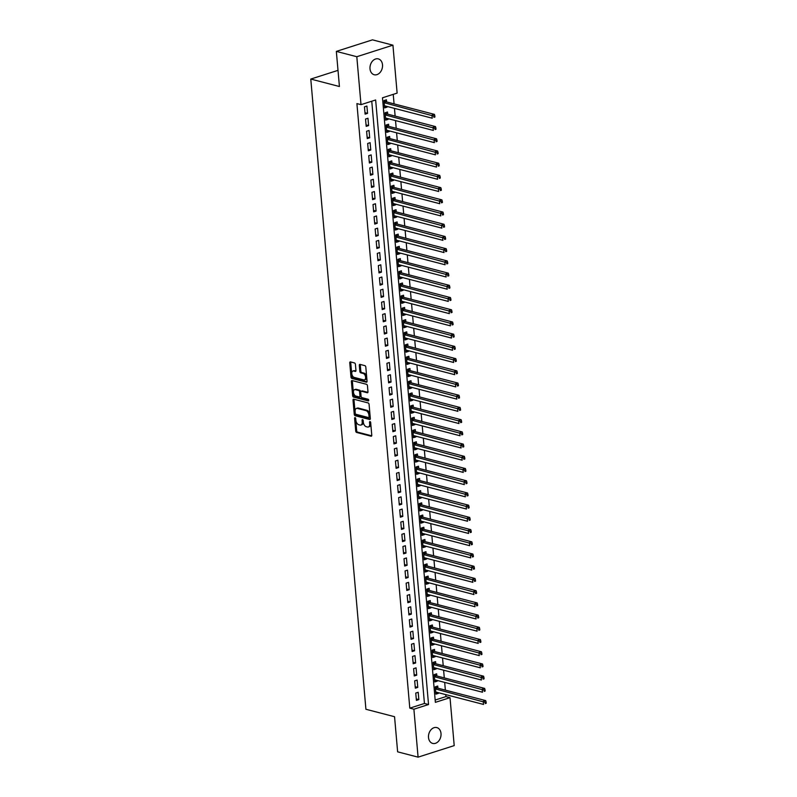<?xml version="1.0" encoding="UTF-8"?>
<svg xmlns="http://www.w3.org/2000/svg" width="797" height="797" viewBox="0 0 797 797"><rect width="100%" height="100%" fill="white"/><g stroke="black" fill="none" stroke-linecap="round" stroke-linejoin="round"><path stroke-width="1.2" d="M355.093 417.618A0.877 0.528 -107.7 0 0 354.605 418.305L355.711 431.047A1.255 0.747 -107.7 0 0 356.628 432.452L371.083 436.208A1.255 0.747 -107.7 0 0 371.362 436.208A1.255 0.747 -107.7 0 0 371.781 435.222L370.665 422.49A0.877 0.528 -107.7 0 0 369.539 422.191L369.688 423.845A4.015 2.401 -107.7 0 1 368.334 426.993A4.015 2.401 -107.7 0 1 367.447 427.013L366.241 426.694A4.015 2.401 -107.7 0 1 363.342 422.191L363.193 420.547A0.877 0.528 -107.7 0 0 362.067 420.248L362.217 421.902A4.015 2.401 -107.7 0 1 360.872 425.05A4.015 2.401 -107.7 0 1 359.985 425.07L358.78 424.751A4.015 2.401 -107.7 0 1 355.87 420.248L355.721 418.604A0.877 0.528 -107.7 0 0 355.093 417.618M382.51 64.826A8.179 6.137 -75.4 0 1 374.201 74.739A8.179 6.137 -75.4 0 1 370.007 68.821A8.179 6.137 -75.4 0 1 378.316 58.898A8.179 6.137 -75.4 0 1 382.51 64.826M441.01 733.499A8.179 6.137 -75.4 0 1 432.701 743.422A8.179 6.137 -75.4 0 1 428.507 737.494A8.179 6.137 -75.4 0 1 436.816 727.581A8.179 6.137 -75.4 0 1 441.01 733.499M355.412 364.368A1.255 0.747 -107.7 0 0 354.506 362.954L350.451 361.898A1.255 0.747 -107.7 0 0 350.172 361.908A1.255 0.747 -107.7 0 0 349.753 362.894L350.989 377.041A1.255 0.747 -107.7 0 0 351.895 378.445L366.361 382.201A1.255 0.747 -107.7 0 0 366.63 382.201A1.255 0.747 -107.7 0 0 367.058 381.215L365.813 367.068A1.255 0.747 -107.7 0 0 364.906 365.664L360.015 364.388A1.255 0.747 -107.7 0 0 359.736 364.388A1.255 0.747 -107.7 0 0 359.308 365.375L359.845 371.432A1.255 0.747 -107.7 0 0 360.752 372.837L363.183 373.474A3.357 2.002 -107.7 0 1 365.524 376.652A3.357 2.002 -107.7 0 1 364.478 379.88A3.357 2.002 -107.7 0 1 363.741 379.89L354.227 377.409A3.357 2.002 -107.7 0 1 351.875 374.231A3.357 2.002 -107.7 0 1 352.922 371.003A3.357 2.002 -107.7 0 1 353.659 370.994L355.243 371.412A1.255 0.747 -107.7 0 0 355.522 371.402A1.255 0.747 -107.7 0 0 355.95 370.416L355.412 364.368M418.086 757.15L397.623 751.83L394.555 716.712L365.913 709.27L310.78 79.062L339.422 86.514L336.344 51.397L356.807 56.717L392.931 45.17L397.125 93.11L382.48 97.792L435.371 702.346L450.016 697.664L454.21 745.603L418.086 757.15L413.892 709.21L428.537 704.528L375.646 99.974L361.001 104.656L356.807 56.717M361.001 104.656L356.907 103.59L409.797 708.144L413.892 709.21M353.709 399.187A1.255 0.747 -107.7 0 0 353.44 399.187A1.255 0.747 -107.7 0 0 353.011 400.174L354.257 414.32A1.255 0.747 -107.7 0 0 355.163 415.725L369.619 419.491A1.255 0.747 -107.7 0 0 369.898 419.481A1.255 0.747 -107.7 0 0 370.316 418.495L369.081 404.358A1.255 0.747 -107.7 0 0 368.174 402.943L353.709 399.187M352.623 395.681L351.387 381.534A1.255 0.747 -107.7 0 1 351.806 380.548A1.255 0.747 -107.7 0 1 352.085 380.548L366.54 384.303A1.255 0.747 -107.7 0 1 367.447 385.708L367.975 391.765A1.255 0.747 -107.7 0 1 367.556 392.752A1.255 0.747 -107.7 0 1 367.278 392.752L361.42 391.227A1.255 0.747 -107.7 0 0 361.141 391.237A1.255 0.747 -107.7 0 0 360.722 392.224L361.071 396.239A1.255 0.747 -107.7 0 0 361.977 397.643L368.084 399.227A0.877 0.528 -107.7 0 1 368.234 400.911L353.529 397.085A1.255 0.747 -107.7 0 1 352.623 395.681L353.599 395.372L352.364 381.225L351.387 381.534M387.013 106.439L387.073 107.127L384.513 106.459M386.625 101.936L386.435 99.804L383.995 100.581L384.632 107.914L387.073 107.127M388.089 118.653L388.149 119.341L385.579 118.673M387.691 114.15L387.501 112.018L385.061 112.795L385.708 120.128L388.149 119.341M389.155 130.867L389.215 131.555L386.645 130.887M388.757 126.364L388.577 124.232L386.137 125.009L386.774 132.342L389.215 131.555M390.221 143.081L390.281 143.769L387.711 143.101M389.833 138.578L389.643 136.446L387.203 137.223L387.84 144.546L390.281 143.769M391.287 155.295L391.347 155.983L388.787 155.315M390.899 150.792L390.709 148.66L388.269 149.438L388.906 156.76L391.347 155.983M392.363 167.509L392.423 168.197L389.853 167.529M391.965 163.006L391.775 160.864L389.334 161.652L389.982 168.974L392.423 168.197M393.429 179.724L393.489 180.411L390.919 179.743M393.031 175.22L392.851 173.079L390.41 173.866L391.048 181.188L393.489 180.411M394.495 191.938L394.555 192.625L391.985 191.957M394.107 187.434L393.917 185.293L391.476 186.08L392.114 193.402L394.555 192.625M395.561 204.152L395.621 204.839L393.06 204.171M395.173 199.649L394.983 197.507L392.542 198.294L393.18 205.616L395.621 204.839M396.637 216.366L396.697 217.053L394.126 216.385M396.239 211.863L396.049 209.721L393.608 210.498L394.256 217.83L396.697 217.053M397.703 228.57L397.763 229.267L395.192 228.6M397.305 224.077L397.125 221.935L394.684 222.712L395.322 230.044L397.763 229.267M398.769 240.784L398.829 241.481L396.258 240.814M398.38 236.291L398.191 234.149L395.75 234.926L396.388 242.258L398.829 241.481M399.835 252.998L399.895 253.685L397.334 253.018M399.446 248.495L399.257 246.363L396.816 247.14L397.454 254.472L399.895 253.685M400.911 265.212L400.971 265.899L398.4 265.232M400.512 260.709L400.323 258.577L397.882 259.354L398.53 266.686L400.971 265.899M401.977 277.426L402.037 278.113L399.466 277.446M401.578 272.923L401.399 270.791L398.958 271.568L399.596 278.9L402.037 278.113M403.043 289.64L403.103 290.327L400.542 289.66M402.654 285.137L402.465 283.005L400.024 283.782L400.662 291.114L403.103 290.327M404.109 301.854L404.169 302.541L401.608 301.874M403.72 297.351L403.531 295.219L401.09 295.996L401.728 303.328L404.169 302.541M405.185 314.068L405.245 314.755L402.674 314.088M404.786 309.565L404.597 307.433L402.156 308.21L402.804 315.532L405.245 314.755M406.251 326.282L406.311 326.969L403.74 326.302M405.852 321.779L405.673 319.647L403.232 320.424L403.87 327.746L406.311 326.969M407.317 338.496L407.377 339.183L404.816 338.516M406.928 333.993L406.739 331.851L404.298 332.638L404.936 339.96L407.377 339.183M408.383 350.71L408.443 351.397L405.882 350.73M407.994 346.207L407.805 344.065L405.364 344.852L406.002 352.174L408.443 351.397M409.459 362.924L409.519 363.611L406.948 362.944M409.06 358.421L408.871 356.279L406.43 357.066L407.078 364.388L409.519 363.611M410.525 375.138L410.585 375.825L408.014 375.158M410.126 370.635L409.947 368.493L407.506 369.28L408.144 376.602L410.585 375.825M411.591 387.342L411.65 388.039L409.09 387.372M411.202 382.849L411.013 380.707L408.572 381.484L409.21 388.816L411.65 388.039M412.657 399.556L412.726 400.253L410.156 399.586M412.268 395.063L412.079 392.921L409.638 393.698L410.286 401.03L412.726 400.253M413.733 411.77L413.792 412.467L411.222 411.8M413.334 407.277L413.145 405.135L410.704 405.912L411.352 413.245L413.792 412.467M414.799 423.984L414.858 424.671L412.288 424.004M414.4 419.481L414.221 417.349L411.78 418.126L412.418 425.459L414.858 424.671M415.865 436.198L415.924 436.886L413.364 436.218M415.476 431.695L415.287 429.563L412.846 430.34L413.484 437.673L415.924 436.886M416.931 448.412L417 449.1L414.43 448.432M416.542 443.909L416.353 441.777L413.912 442.554L414.56 449.887L417 449.1M418.007 460.626L418.066 461.314L415.496 460.646M417.608 456.123L417.419 453.991L414.978 454.768L415.626 462.101L418.066 461.314M419.073 472.84L419.132 473.528L416.562 472.86M418.674 468.337L418.495 466.205L416.054 466.982L416.692 474.305L419.132 473.528M420.139 485.054L420.198 485.742L417.638 485.074M419.75 480.551L419.561 478.419L417.12 479.196L417.758 486.519L420.198 485.742M421.205 497.268L421.274 497.956L418.704 497.288M420.816 492.765L420.627 490.623L418.186 491.41L418.833 498.733L421.274 497.956M422.28 509.482L422.34 510.17L419.77 509.502M421.882 504.979L421.693 502.837L419.252 503.624L419.899 510.947L422.34 510.17M423.346 521.696L423.406 522.384L420.836 521.716M422.948 517.193L422.769 515.051L420.328 515.838L420.965 523.161L423.406 522.384M424.412 533.91L424.472 534.598L421.912 533.93M424.024 529.407L423.835 527.265L421.394 528.052L422.031 535.375L424.472 534.598M425.488 546.124L425.548 546.812L422.978 546.144M425.09 541.621L424.901 539.479L422.46 540.256L423.107 547.589L425.548 546.812M426.554 558.328L426.614 559.026L424.044 558.358M426.156 553.835L425.967 551.693L423.526 552.47L424.173 559.803L426.614 559.026M427.62 570.542L427.68 571.24L425.11 570.572M427.222 566.049L427.043 563.907L424.602 564.684L425.239 572.017L427.68 571.24M428.686 582.756L428.746 583.454L426.186 582.776M428.298 578.263L428.109 576.121L425.668 576.898L426.305 584.231L428.746 583.454M429.762 594.97L429.822 595.658L427.252 594.99M429.364 590.467L429.175 588.335L426.734 589.113L427.381 596.445L429.822 595.658M430.828 607.184L430.888 607.872L428.318 607.204M430.43 602.681L430.241 600.549L427.8 601.327L428.447 608.659L430.888 607.872M431.894 619.399L431.954 620.086L429.384 619.418M431.506 614.895L431.316 612.763L428.876 613.541L429.513 620.873L431.954 620.086M432.96 631.613L433.02 632.3L430.46 631.632M432.572 627.109L432.382 624.978L429.942 625.755L430.579 633.087L433.02 632.3M434.036 643.827L434.096 644.514L431.526 643.846M433.638 639.324L433.448 637.192L431.008 637.969L431.655 645.291L434.096 644.514M435.102 656.041L435.162 656.728L432.592 656.061M434.704 651.538L434.524 649.406L432.084 650.183L432.721 657.505L435.162 656.728M436.168 668.255L436.228 668.942L433.658 668.275M435.78 663.752L435.59 661.61L433.15 662.397L433.787 669.719L436.228 668.942M437.234 680.469L437.294 681.156L434.734 680.489M436.846 675.966L436.656 673.824L434.216 674.611L434.853 681.933L437.294 681.156M415.755 693.061L416.403 700.394L418.843 699.607L418.196 692.284L415.755 693.061M414.689 680.847L415.327 688.18L417.767 687.393L417.13 680.07L414.689 680.847M413.623 668.633L414.261 675.966L416.701 675.179L416.064 667.856L413.623 668.633M412.547 656.419L413.195 663.752L415.635 662.974L414.988 655.642L412.547 656.419M411.481 644.205L412.129 651.538L414.57 650.76L413.922 643.428L411.481 644.205M410.415 631.991L411.053 639.324L413.494 638.546L412.856 631.214L410.415 631.991M409.349 619.787L409.987 627.109L412.428 626.332L411.79 619L409.349 619.787M408.273 607.573L408.921 614.895L411.362 614.118L410.714 606.786L408.273 607.573M407.207 595.359L407.855 602.681L410.296 601.904L409.648 594.572L407.207 595.359M406.141 583.145L406.779 590.467L409.22 589.69L408.582 582.358L406.141 583.145M405.075 570.931L405.713 578.253L408.154 577.476L407.516 570.154L405.075 570.931M403.999 558.717L404.647 566.039L407.088 565.262L406.44 557.94L403.999 558.717M402.933 546.503L403.581 553.835L406.022 553.048L405.374 545.726L402.933 546.503M401.867 534.289L402.505 541.621L404.946 540.834L404.308 533.512L401.867 534.289M400.801 522.075L401.439 529.407L403.88 528.62L403.242 521.298L400.801 522.075M399.725 509.861L400.373 517.193L402.814 516.406L402.166 509.084L399.725 509.861M398.659 497.647L399.307 504.979L401.748 504.202L401.1 496.87L398.659 497.647M397.593 485.433L398.231 492.765L400.672 491.988L400.034 484.656L397.593 485.433M396.527 473.219L397.165 480.551L399.606 479.774L398.968 472.442L396.527 473.219M395.451 461.005L396.099 468.337L398.54 467.56L397.892 460.228L395.451 461.005M394.385 448.801L395.023 456.123L397.474 455.346L396.826 448.014L394.385 448.801M393.32 436.587L393.957 443.909L396.398 443.132L395.76 435.8L393.32 436.587M392.254 424.373L392.891 431.695L395.332 430.918L394.694 423.586L392.254 424.373M391.178 412.159L391.825 419.481L394.266 418.704L393.618 411.372L391.178 412.159M390.112 399.945L390.749 407.267L393.19 406.49L392.552 399.167L390.112 399.945M389.046 387.731L389.683 395.053L392.124 394.276L391.486 386.953L389.046 387.731M387.98 375.517L388.617 382.849L391.058 382.062L390.42 374.739L387.98 375.517M386.904 363.302L387.551 370.635L389.992 369.848L389.344 362.525L386.904 363.302M385.838 351.088L386.475 358.421L388.916 357.634L388.278 350.311L385.838 351.088M384.772 338.874L385.409 346.207L387.85 345.42L387.212 338.097L384.772 338.874M383.706 326.66L384.343 333.993L386.784 333.216L386.147 325.883L383.706 326.66M382.63 314.446L383.277 321.779L385.718 321.002L385.071 313.669L382.63 314.446M381.564 302.232L382.201 309.565L384.642 308.788L384.005 301.455L381.564 302.232M380.498 290.028L381.135 297.351L383.576 296.574L382.939 289.241L380.498 290.028M379.432 277.814L380.069 285.137L382.51 284.36L381.873 277.027L379.432 277.814M378.356 265.6L379.003 272.923L381.444 272.146L380.797 264.813L378.356 265.6M377.29 253.386L377.927 260.709L380.368 259.932L379.731 252.599L377.29 253.386M376.224 241.172L376.861 248.495L379.302 247.718L378.665 240.385L376.224 241.172M375.158 228.958L375.795 236.281L378.236 235.504L377.599 228.181L375.158 228.958M374.082 216.744L374.729 224.077L377.17 223.29L376.523 215.967L374.082 216.744M373.016 204.53L373.654 211.863L376.094 211.075L375.457 203.753L373.016 204.53M371.95 192.316L372.588 199.649L375.028 198.861L374.391 191.539L371.95 192.316M370.884 180.102L371.522 187.434L373.962 186.647L373.325 179.325L370.884 180.102M369.808 167.888L370.456 175.22L372.896 174.433L372.249 167.111L369.808 167.888M368.742 155.674L369.38 163.006L371.82 162.229L371.183 154.897L368.742 155.674M367.676 143.46L368.314 150.792L370.754 150.015L370.117 142.683L367.676 143.46M366.61 131.246L367.248 138.578L369.688 137.801L369.051 130.469L366.61 131.246M365.534 119.042L366.182 126.364L368.622 125.587L367.975 118.255L365.534 119.042M409.797 708.144L424.442 703.472L371.761 101.219M367.547 113.373L366.909 106.041L364.468 106.828L365.106 114.15L367.547 113.373L364.986 112.706M435.172 700.035L445.921 696.598L445.752 694.615M445.354 690.112L444.686 682.401M444.288 677.898L443.61 670.187M443.222 665.684L442.544 657.973M442.156 653.47L441.478 645.759M441.08 641.266L440.412 633.545M440.014 629.052L439.336 621.331M438.948 616.838L438.27 609.127M437.882 604.624L437.204 596.913M436.806 592.41L436.138 584.699M435.74 580.196L435.062 572.485M434.674 567.982L433.996 560.271M433.608 555.768L432.93 548.057M432.532 543.554L431.864 535.843M431.466 531.34L430.788 523.629M430.4 519.126L429.722 511.415M429.334 506.912L428.656 499.201M428.258 494.698L427.59 486.987M427.192 482.484L426.515 474.773M426.126 470.28L425.449 462.559M425.06 458.066L424.383 450.355M423.984 445.852L423.317 438.141M422.918 433.638L422.241 425.927M421.852 421.424L421.175 413.713M420.786 409.21L420.109 401.499M419.71 396.996L419.043 389.285M418.644 384.782L417.967 377.071M417.578 372.568L416.901 364.857M416.512 360.354L415.835 352.643M415.436 348.14L414.769 340.429M414.37 335.926L413.693 328.215M413.304 323.712L412.627 316.001M412.238 311.507L411.561 303.787M411.162 299.293L410.495 291.572M410.096 287.079L409.419 279.368M409.03 274.865L408.353 267.154M407.964 262.651L407.287 254.94M406.888 250.437L406.221 242.726M405.822 238.223L405.145 230.512M404.756 226.009L404.079 218.298M403.68 213.795L403.013 206.084M402.615 201.581L401.947 193.87M401.549 189.367L400.871 181.656M400.483 177.153L399.805 169.442M399.407 164.939L398.739 157.228M398.341 152.725L397.663 145.014M397.275 140.521L396.597 132.8M396.209 128.307L395.531 120.586M395.133 116.093L394.465 108.382M394.067 103.879L393.24 94.355M437.912 688.18L437.722 686.038L435.282 686.825L435.929 694.147L438.37 693.37L438.31 692.683M338.008 70.355L310.78 79.062M336.344 51.397L372.468 39.85L392.931 45.17M445.921 696.598L450.016 697.664M424.442 703.472L428.537 704.528M438.37 693.37L435.8 692.703M418.843 699.607L416.273 698.939M417.767 687.393L415.207 686.725M416.701 675.179L414.131 674.511M415.635 662.974L413.065 662.307M414.57 650.76L411.999 650.093M413.494 638.546L410.933 637.879M412.428 626.332L409.857 625.665M411.362 614.118L408.791 613.451M410.296 601.904L407.725 601.237M409.22 589.69L406.659 589.023M408.154 577.476L405.583 576.809M407.088 565.262L404.517 564.595M406.022 553.048L403.451 552.381M404.946 540.834L402.385 540.167M403.88 528.62L401.309 527.953M402.814 516.406L400.243 515.739M401.748 504.202L399.177 503.525M400.672 491.988L398.111 491.321M399.606 479.774L397.036 479.107M398.54 467.56L395.97 466.893M397.474 455.346L394.904 454.679M396.398 443.132L393.838 442.465M395.332 430.918L392.762 430.25M394.266 418.704L391.696 418.036M393.19 406.49L390.63 405.822M392.124 394.276L389.564 393.608M391.058 382.062L388.488 381.394M389.992 369.848L387.422 369.18M388.916 357.634L386.356 356.966M387.85 345.42L385.28 344.752M386.784 333.216L384.214 332.548M385.718 321.002L383.148 320.334M384.642 308.788L382.082 308.12M383.576 296.574L381.006 295.906M382.51 284.36L379.94 283.692M381.444 272.146L378.874 271.478M380.368 259.932L377.808 259.264M379.302 247.718L376.732 247.05M378.236 235.504L375.666 234.836M377.17 223.29L374.6 222.622M376.094 211.075L373.534 210.408M375.028 198.861L372.458 198.194M373.962 186.647L371.392 185.98M372.896 174.433L370.326 173.766M371.82 162.229L369.26 161.562M370.754 150.015L368.184 149.348M369.688 137.801L367.118 137.134M368.622 125.587L366.052 124.92M360.872 425.05L361.848 424.741A4.015 2.401 -107.7 0 0 363.193 421.583L362.217 421.902M363.053 420.049L363.193 421.583M368.334 426.993L369.31 426.684A4.015 2.401 -107.7 0 0 370.665 423.526L369.688 423.845M370.525 421.992L370.665 423.526M355.592 418.106L356.687 430.729A1.255 0.747 -107.7 0 0 357.604 432.143L371.721 435.81M354.057 399.277A1.255 0.747 -107.7 0 0 353.988 399.865L355.233 414.012A1.255 0.747 -107.7 0 0 356.139 415.416L370.256 419.092M355.263 413.294A0.877 0.528 -107.7 0 0 355.9 414.281L368.593 417.578A0.877 0.528 -107.7 0 0 369.081 416.891L368.921 415.147A4.015 2.401 -107.7 0 0 366.022 410.644L357.345 408.393A4.015 2.401 -107.7 0 0 356.458 408.403A4.015 2.401 -107.7 0 0 355.113 411.561L355.263 413.294M369.569 417.269A0.877 0.528 -107.7 0 0 370.057 416.572L369.081 416.891M356.458 408.403L357.435 408.084A4.015 2.401 -107.7 0 1 358.321 408.074L366.999 410.335A4.015 2.401 -107.7 0 1 369.898 414.838L370.057 416.572M352.423 380.627A1.255 0.747 -107.7 0 0 352.364 381.225M367.915 392.353L362.396 390.919A1.255 0.747 -107.7 0 0 362.117 390.919A1.255 0.747 -107.7 0 0 361.888 391.078M368.712 400.473L354.506 396.776L353.529 397.085M355.332 389.643A3.357 2.002 -107.7 0 0 354.595 389.653A3.357 2.002 -107.7 0 0 353.549 392.881A3.357 2.002 -107.7 0 0 355.89 396.059L359.248 396.936A1.255 0.747 -107.7 0 0 359.527 396.926A1.255 0.747 -107.7 0 0 359.945 395.94L359.596 391.925A1.255 0.747 -107.7 0 0 358.69 390.52L355.332 389.643L356.309 389.334A3.357 2.002 -107.7 0 0 355.572 389.344L354.595 389.653M360.224 396.617A1.255 0.747 -107.7 0 0 360.503 396.617A1.255 0.747 -107.7 0 0 360.921 395.631L359.945 395.94M356.309 389.334L359.666 390.211A1.255 0.747 -107.7 0 1 360.573 391.616L360.921 395.631M353.599 395.372A1.255 0.747 -107.7 0 0 354.506 396.776M352.922 371.003L353.898 370.695A3.357 2.002 -107.7 0 1 354.635 370.685L355.88 371.003M364.478 379.88L365.454 379.561A3.357 2.002 -107.7 0 0 366.5 376.343A3.357 2.002 -107.7 0 0 364.159 373.155L363.183 373.474M360.354 364.478A1.255 0.747 -107.7 0 0 360.284 365.066L360.822 371.123A1.255 0.747 -107.7 0 0 361.728 372.528L364.159 373.155M350.79 361.987A1.255 0.747 -107.7 0 0 350.73 362.575L351.965 376.722A1.255 0.747 -107.7 0 0 352.872 378.137L366.999 381.803M435.74 692.015L483.53 704.438L483.261 701.39L485.702 700.613L437.254 688.01A1.275 0.767 72.3 0 1 436.945 687.841L435.58 686.725M485.134 702.346L485.243 703.572L486.22 703.253L486.11 702.037L485.134 702.346L435.471 688.957M486.22 703.253L485.243 703.572M485.702 700.613L486.11 702.037M434.674 679.801L482.464 692.224L482.195 689.176L484.636 688.399L436.188 675.796A1.275 0.767 72.3 0 1 435.879 675.627L434.514 674.511M484.068 690.132L484.178 691.358L485.154 691.039L485.044 689.823L484.068 690.132L434.405 676.743M485.154 691.039L484.178 691.358M484.636 688.399L485.044 689.823M433.598 667.587L481.388 680.01L481.129 676.962L483.57 676.185L435.122 663.582A1.275 0.767 72.3 0 1 434.803 663.413L433.448 662.297M483.002 677.918L483.112 679.144L484.088 678.825L483.978 677.609L483.002 677.918L433.339 664.529M484.088 678.825L483.112 679.144M483.57 676.185L483.978 677.609M432.532 655.373L480.322 667.806L480.053 664.748L482.494 663.971L434.056 651.368A1.275 0.767 72.3 0 1 433.737 651.199L432.373 650.083M481.936 665.704L482.036 666.93L483.012 666.621L482.912 665.395L481.936 665.704L432.263 652.315M483.012 666.621L482.036 666.93M482.494 663.971L482.912 665.395M431.466 643.159L479.256 655.592L478.987 652.534L481.428 651.757L432.98 639.154A1.275 0.767 72.3 0 1 432.671 638.985L431.307 637.869M480.86 653.49L480.97 654.716L481.946 654.407L481.836 653.181L480.86 653.49L431.197 640.101M481.946 654.407L480.97 654.716M481.428 651.757L481.836 653.181M430.4 630.945L478.19 643.378L477.921 640.32L480.362 639.543L431.914 626.94A1.275 0.767 72.3 0 1 431.605 626.771L430.241 625.655M479.794 641.276L479.904 642.502L480.88 642.193L480.77 640.967L479.794 641.276L430.131 627.897M480.88 642.193L479.904 642.502M480.362 639.543L480.77 640.967M429.324 618.731L477.114 631.164L476.855 628.106L479.296 627.329L430.848 614.726A1.275 0.767 72.3 0 1 430.529 614.557L429.175 613.451M478.728 629.072L478.838 630.288L479.814 629.979L479.704 628.753L478.728 629.072L429.065 615.683M479.814 629.979L478.838 630.288M479.296 627.329L479.704 628.753M428.258 606.517L476.048 618.95L475.779 615.892L478.22 615.115L429.782 602.512A1.275 0.767 72.3 0 1 429.463 602.343L428.099 601.237M477.662 616.858L477.762 618.073L478.738 617.765L478.638 616.539L477.662 616.858L427.989 603.468M478.738 617.765L477.762 618.073M478.22 615.115L478.638 616.539M427.192 594.303L474.982 606.736L474.713 603.678L477.154 602.901L428.706 590.298A1.275 0.767 72.3 0 1 428.397 590.129L427.033 589.023M476.586 604.644L476.696 605.859L477.672 605.551L477.562 604.325L476.586 604.644L426.923 591.254M477.672 605.551L476.696 605.859M477.154 602.901L477.562 604.325M426.126 582.089L473.916 594.522L473.647 591.464L476.088 590.687L427.64 578.084A1.275 0.767 72.3 0 1 427.331 577.925L425.967 576.809M475.52 592.43L475.63 593.645L476.606 593.337L476.496 592.111L475.52 592.43L425.857 579.04M476.606 593.337L475.63 593.645M476.088 590.687L476.496 592.111M425.05 569.875L472.84 582.308L472.581 579.26L475.022 578.473L426.574 565.87A1.275 0.767 72.3 0 1 426.256 565.711L424.901 564.595M474.454 580.216L474.564 581.431L475.54 581.123L475.43 579.897L474.454 580.216L424.781 566.826M475.54 581.123L474.564 581.431M475.022 578.473L475.43 579.897M423.984 557.661L471.774 570.094L471.505 567.046L473.946 566.259L425.508 553.666A1.275 0.767 72.3 0 1 425.19 553.497L423.825 552.381M473.388 568.002L473.488 569.217L474.464 568.909L474.364 567.693L473.388 568.002L423.715 554.612M474.464 568.909L473.488 569.217M473.946 566.259L474.364 567.693M422.918 545.457L470.708 557.88L470.439 554.832L472.88 554.045L424.432 541.452A1.275 0.767 72.3 0 1 424.124 541.283L422.759 540.167M472.312 555.788L472.422 557.013L473.398 556.695L473.288 555.479L472.312 555.788L422.649 542.398M473.398 556.695L472.422 557.013M472.88 554.045L473.288 555.479M421.852 533.243L469.642 545.666L469.373 542.618L471.814 541.83L423.366 529.238A1.275 0.767 72.3 0 1 423.058 529.069L421.693 527.953M471.246 543.574L471.356 544.799L472.332 544.481L472.222 543.265L471.246 543.574L421.583 530.184M472.332 544.481L471.356 544.799M471.814 541.83L472.222 543.265M420.776 521.029L468.566 533.452L468.307 530.404L470.748 529.626L422.3 517.024A1.275 0.767 72.3 0 1 421.982 516.854L420.627 515.739M470.18 531.36L470.29 532.585L471.266 532.266L471.157 531.051L470.18 531.36L420.507 517.97M471.266 532.266L470.29 532.585M470.748 529.626L471.157 531.051M419.71 508.815L467.5 521.238L467.231 518.189L469.672 517.412L421.234 504.81A1.275 0.767 72.3 0 1 420.916 504.64L419.551 503.525M469.114 519.146L469.214 520.371L470.19 520.052L470.091 518.837L469.114 519.146L419.441 505.756M470.19 520.052L469.214 520.371M469.672 517.412L470.091 518.837M418.644 496.601L466.434 509.024L466.165 505.975L468.606 505.198L420.158 492.596A1.275 0.767 72.3 0 1 419.85 492.426L418.485 491.311M468.038 506.932L468.148 508.157L469.124 507.848L469.015 506.623L468.038 506.932L418.375 493.542M469.124 507.848L468.148 508.157M468.606 505.198L469.015 506.623M417.578 484.387L465.368 496.82L465.099 493.761L467.54 492.984L419.092 480.382A1.275 0.767 72.3 0 1 418.784 480.212L417.419 479.097M466.972 494.718L467.082 495.943L468.058 495.634L467.949 494.409L466.972 494.718L417.309 481.328M468.058 495.634L467.082 495.943M467.54 492.984L467.949 494.409M416.502 472.173L464.292 484.606L464.033 481.547L466.474 480.77L418.026 468.168A1.275 0.767 72.3 0 1 417.708 467.998L416.353 466.883M465.906 482.504L466.016 483.729L466.992 483.42L466.883 482.195L465.906 482.504L416.233 469.114M466.992 483.42L466.016 483.729M466.474 480.77L466.883 482.195M415.436 459.959L463.226 472.392L462.957 469.333L465.398 468.556L416.951 455.954A1.275 0.767 72.3 0 1 416.642 455.784L415.277 454.669M464.84 470.29L464.94 471.515L465.916 471.206L465.817 469.981L464.84 470.29L415.167 456.91M465.916 471.206L464.94 471.515M465.398 468.556L465.817 469.981M414.37 447.745L462.16 460.178L461.891 457.119L464.332 456.342L415.885 443.74A1.275 0.767 72.3 0 1 415.576 443.57L414.211 442.465M463.764 458.086L463.874 459.301L464.85 458.992L464.741 457.767L463.764 458.086L414.101 444.696M464.85 458.992L463.874 459.301M464.332 456.342L464.741 457.767M413.304 435.531L461.094 447.964L460.825 444.905L463.266 444.128L414.819 431.526A1.275 0.767 72.3 0 1 414.51 431.356L413.145 430.25M462.698 445.872L462.808 447.087L463.784 446.778L463.675 445.553L462.698 445.872L413.035 432.482M463.784 446.778L462.808 447.087M463.266 444.128L463.675 445.553M412.228 423.317L460.018 435.75L459.759 432.691L462.2 431.914L413.753 419.312A1.275 0.767 72.3 0 1 413.434 419.152L412.079 418.036M461.632 433.658L461.742 434.873L462.718 434.564L462.609 433.339L461.632 433.658L411.959 420.268M462.718 434.564L461.742 434.873M462.2 431.914L462.609 433.339M411.162 411.103L458.952 423.536L458.683 420.487L461.124 419.7L412.677 407.098A1.275 0.767 72.3 0 1 412.368 406.938L411.003 405.822M460.566 421.444L460.666 422.659L461.642 422.35L461.543 421.125L460.566 421.444L410.893 408.054M461.642 422.35L460.666 422.659M461.124 419.7L461.543 421.125M410.096 398.889L457.886 411.322L457.617 408.273L460.058 407.486L411.611 394.894A1.275 0.767 72.3 0 1 411.302 394.724L409.937 393.608M459.49 409.23L459.6 410.445L460.576 410.136L460.467 408.911L459.49 409.23L409.827 395.84M460.576 410.136L459.6 410.445M460.058 407.486L460.467 408.911M409.02 386.675L456.82 399.108L456.551 396.059L458.992 395.272L410.545 382.68A1.275 0.767 72.3 0 1 410.236 382.51L408.871 381.394M458.424 397.016L458.534 398.231L459.51 397.922L459.401 396.707L458.424 397.016L408.761 383.626M459.51 397.922L458.534 398.231M458.992 395.272L459.401 396.707M407.954 374.47L455.745 386.894L455.486 383.845L457.926 383.058L409.479 370.466A1.275 0.767 72.3 0 1 409.16 370.296L407.795 369.18M457.358 384.802L457.468 386.027L458.444 385.708L458.335 384.493L457.358 384.802L407.685 371.412M458.444 385.708L457.468 386.027M457.926 383.058L458.335 384.493M406.888 362.256L454.679 374.68L454.41 371.631L456.85 370.854L408.403 358.252A1.275 0.767 72.3 0 1 408.094 358.082L406.729 356.966M456.292 372.588L456.392 373.813L457.368 373.494L457.269 372.279L456.292 372.588L406.619 359.198M457.368 373.494L456.392 373.813M456.85 370.854L457.269 372.279M405.822 350.042L453.613 362.466L453.344 359.417L455.784 358.64L407.337 346.037A1.275 0.767 72.3 0 1 407.028 345.868L405.663 344.752M455.217 360.374L455.326 361.599L456.302 361.28L456.193 360.065L455.217 360.374L405.553 346.984M456.302 361.28L455.326 361.599M455.784 358.64L456.193 360.065M404.746 337.828L452.547 350.252L452.278 347.203L454.718 346.426L406.271 333.823A1.275 0.767 72.3 0 1 405.962 333.654L404.597 332.538M454.151 348.159L454.26 349.385L455.236 349.066L455.127 347.851L454.151 348.159L404.487 334.77M455.236 349.066L454.26 349.385M454.718 346.426L455.127 347.851M403.68 325.614L451.471 338.048L451.202 334.989L453.642 334.212L405.205 321.609A1.275 0.767 72.3 0 1 404.886 321.44L403.521 320.324M453.085 335.945L453.194 337.171L454.17 336.862L454.061 335.637L453.085 335.945L403.412 322.556M454.17 336.862L453.194 337.171M453.642 334.212L454.061 335.637M402.615 313.4L450.405 325.834L450.136 322.775L452.576 321.998L404.129 309.395A1.275 0.767 72.3 0 1 403.82 309.226L402.455 308.11M452.019 323.731L452.118 324.957L453.094 324.648L452.995 323.423L452.019 323.731L402.346 310.342M453.094 324.648L452.118 324.957M452.576 321.998L452.995 323.423M401.549 301.186L449.339 313.62L449.07 310.561L451.51 309.784L403.063 297.181A1.275 0.767 72.3 0 1 402.754 297.012L401.389 295.896M450.943 311.517L451.052 312.743L452.029 312.434L451.919 311.209L450.943 311.517L401.28 298.128M452.029 312.434L451.052 312.743M451.51 309.784L451.919 311.209M400.473 288.972L448.273 301.405L448.004 298.347L450.444 297.57L401.997 284.967A1.275 0.767 72.3 0 1 401.678 284.798L400.323 283.682M449.877 299.303L449.986 300.529L450.963 300.22L450.853 298.995L449.877 299.303L400.214 285.924M450.963 300.22L449.986 300.529M450.444 297.57L450.853 298.995M399.407 276.758L447.197 289.191L446.928 286.133L449.369 285.356L400.931 272.753A1.275 0.767 72.3 0 1 400.612 272.584L399.247 271.478M448.811 287.099L448.92 288.315L449.897 288.006L449.787 286.781L448.811 287.099L399.138 273.71M449.897 288.006L448.92 288.315M449.369 285.356L449.787 286.781M398.341 264.544L446.131 276.977L445.862 273.919L448.303 273.142L399.855 260.539A1.275 0.767 72.3 0 1 399.546 260.37L398.181 259.264M447.745 274.885L447.844 276.101L448.821 275.792L448.721 274.567L447.745 274.885L398.072 261.496M448.821 275.792L447.844 276.101M448.303 273.142L448.721 274.567M397.275 252.33L445.065 264.763L444.796 261.705L447.237 260.928L398.789 248.325A1.275 0.767 72.3 0 1 398.48 248.166L397.115 247.05M446.669 262.671L446.778 263.887L447.755 263.578L447.645 262.352L446.669 262.671L397.006 249.282M447.755 263.578L446.778 263.887M447.237 260.928L447.645 262.352M396.199 240.116L443.999 252.549L443.73 249.501L446.171 248.714L397.723 236.111A1.275 0.767 72.3 0 1 397.404 235.952L396.049 234.836M445.603 250.457L445.712 251.673L446.689 251.364L446.579 250.138L445.603 250.457L395.94 237.068M446.689 251.364L445.712 251.673M446.171 248.714L446.579 250.138M395.133 227.902L442.923 240.335L442.654 237.287L445.095 236.5L396.657 223.907A1.275 0.767 72.3 0 1 396.338 223.738L394.973 222.622M444.537 238.243L444.646 239.459L445.623 239.15L445.513 237.934L444.537 238.243L394.864 224.854M445.623 239.15L444.646 239.459M445.095 236.5L445.513 237.934M394.067 215.688L441.857 228.121L441.588 225.073L444.029 224.286L395.581 211.693A1.275 0.767 72.3 0 1 395.272 211.524L393.907 210.408M443.471 226.029L443.57 227.255L444.547 226.936L444.447 225.72L443.471 226.029L393.798 212.64M444.547 226.936L443.57 227.255M444.029 224.286L444.447 225.72M393.001 203.484L440.791 215.907L440.522 212.859L442.963 212.072L394.515 199.479A1.275 0.767 72.3 0 1 394.206 199.31L392.841 198.194M442.395 213.815L442.504 215.041L443.481 214.722L443.371 213.506L442.395 213.815L392.732 200.426M443.481 214.722L442.504 215.041M442.963 212.072L443.371 213.506M391.925 191.27L439.715 203.693L439.456 200.645L441.897 199.868L393.449 187.265A1.275 0.767 72.3 0 1 393.13 187.096L391.775 185.98M441.329 201.601L441.438 202.827L442.415 202.508L442.305 201.292L441.329 201.601L391.666 188.212M442.415 202.508L441.438 202.827M441.897 199.868L442.305 201.292M390.859 179.056L438.649 191.479L438.38 188.431L440.821 187.654L392.383 175.051A1.275 0.767 72.3 0 1 392.064 174.882L390.699 173.766M440.263 189.387L440.362 190.613L441.339 190.294L441.239 189.078L440.263 189.387L390.59 175.998M441.339 190.294L440.362 190.613M440.821 187.654L441.239 189.078M389.793 166.842L437.583 179.265L437.314 176.217L439.755 175.44L391.307 162.837A1.275 0.767 72.3 0 1 390.998 162.668L389.633 161.552M439.197 177.173L439.296 178.398L440.273 178.08L440.173 176.864L439.197 177.173L389.524 163.784M440.273 178.08L439.296 178.398M439.755 175.44L440.173 176.864M388.727 154.628L436.517 167.061L436.248 164.003L438.689 163.226L390.241 150.623A1.275 0.767 72.3 0 1 389.932 150.454L388.567 149.338M438.121 164.959L438.23 166.184L439.207 165.876L439.097 164.65L438.121 164.959L388.458 151.569M439.207 165.876L438.23 166.184M438.689 163.226L439.097 164.65M387.651 142.414L435.441 154.847L435.182 151.789L437.623 151.012L389.175 138.409A1.275 0.767 72.3 0 1 388.856 138.24L387.501 137.124M437.055 152.745L437.164 153.97L438.141 153.662L438.031 152.436L437.055 152.745L387.392 139.355M438.141 153.662L437.164 153.97M437.623 151.012L438.031 152.436M386.585 130.2L434.375 142.633L434.106 139.575L436.547 138.798L388.109 126.195A1.275 0.767 72.3 0 1 387.79 126.026L386.425 124.91M435.989 140.531L436.089 141.756L437.065 141.448L436.965 140.222L435.989 140.531L386.316 127.151M437.065 141.448L436.089 141.756M436.547 138.798L436.965 140.222M385.519 117.986L433.309 130.419L433.04 127.361L435.481 126.584L387.033 113.981A1.275 0.767 72.3 0 1 386.724 113.812L385.359 112.706M434.913 128.327L435.023 129.542L435.999 129.234L435.889 128.008L434.913 128.327L385.25 114.937M435.999 129.234L435.023 129.542M435.481 126.584L435.889 128.008M384.453 105.772L432.243 118.205L431.974 115.147L434.415 114.369L385.967 101.767A1.275 0.767 72.3 0 1 385.658 101.598L384.293 100.492M433.847 116.113L433.957 117.328L434.933 117.02L434.823 115.794L433.847 116.113L384.184 102.723M434.933 117.02L433.957 117.328M434.415 114.369L434.823 115.794M355.532 418.007L354.605 418.305M370.475 421.892L369.539 422.191M363.004 419.949L362.067 420.248M371.591 436.049L371.083 436.208M357.604 432.143L356.628 432.452M356.687 430.729L355.711 431.047M370.127 419.332L369.619 419.491M356.139 415.416L355.163 415.725M355.233 414.012L354.257 414.32M353.988 399.865L353.011 400.174M369.898 414.838L368.921 415.147M366.999 410.335L366.022 410.644M358.321 408.074L357.345 408.393M367.786 392.592L367.278 392.752M362.396 390.919L361.42 391.227M360.573 391.616L359.596 391.925M359.666 390.211L358.69 390.52M355.751 371.243L355.243 371.412M354.635 370.685L353.659 370.994M361.728 372.528L360.752 372.837M360.822 371.123L359.845 371.432M360.284 365.066L359.308 365.375M366.859 382.042L366.361 382.201M352.872 378.137L351.895 378.445M351.965 376.722L350.989 377.041M350.73 362.575L349.753 362.894M437.254 688.01L435.441 688.588M436.945 687.841L435.421 688.329M436.188 675.796L434.375 676.374M435.879 675.627L434.345 676.115M435.122 663.582L433.299 664.16M434.803 663.413L433.279 663.901M434.056 651.368L432.233 651.946M433.737 651.199L432.213 651.687M432.98 639.154L431.167 639.732M432.671 638.985L431.137 639.473M431.914 626.94L430.101 627.518M431.605 626.771L430.071 627.259M430.848 614.726L429.025 615.314M430.529 614.557L429.005 615.045M429.782 602.512L427.959 603.1M429.463 602.343L427.939 602.831M428.706 590.298L426.893 590.886M428.397 590.129L426.863 590.627M427.64 578.084L425.827 578.672M427.331 577.925L425.797 578.413M426.574 565.87L424.751 566.458M426.256 565.711L424.731 566.199M425.508 553.666L423.685 554.244M425.19 553.497L423.665 553.985M424.432 541.452L422.619 542.03M424.124 541.283L422.589 541.771M423.366 529.238L421.543 529.816M423.058 529.069L421.523 529.557M422.3 517.024L420.477 517.602M421.982 516.854L420.457 517.343M421.234 504.81L419.411 505.388M420.916 504.64L419.391 505.129M420.158 492.596L418.345 493.174M419.85 492.426L418.315 492.915M419.092 480.382L417.269 480.96M418.784 480.212L417.249 480.701M418.026 468.168L416.203 468.746M417.708 467.998L416.183 468.487M416.951 455.954L415.137 456.532M416.642 455.784L415.117 456.273M415.885 443.74L414.071 444.327M415.576 443.57L414.041 444.059M414.819 431.526L412.995 432.113M414.51 431.356L412.976 431.844M413.753 419.312L411.929 419.899M413.434 419.152L411.91 419.64M412.677 407.098L410.863 407.685M412.368 406.938L410.844 407.426M411.611 394.894L409.797 395.471M411.302 394.724L409.768 395.212M410.545 382.68L408.722 383.257M410.236 382.51L408.702 382.998M409.479 370.466L407.656 371.043M409.16 370.296L407.636 370.784M408.403 358.252L406.59 358.829M408.094 358.082L406.57 358.57M407.337 346.037L405.524 346.615M407.028 345.868L405.494 346.356M406.271 333.823L404.448 334.401M405.962 333.654L404.428 334.142M405.205 321.609L403.382 322.187M404.886 321.44L403.362 321.928M404.129 309.395L402.316 309.973M403.82 309.226L402.296 309.714M403.063 297.181L401.25 297.759M402.754 297.012L401.22 297.5M401.997 284.967L400.174 285.555M401.678 284.798L400.154 285.286M400.931 272.753L399.108 273.341M400.612 272.584L399.088 273.072M399.855 260.539L398.042 261.127M399.546 260.37L398.022 260.858M398.789 248.325L396.976 248.913M398.48 248.166L396.946 248.654M397.723 236.111L395.9 236.699M397.404 235.952L395.88 236.44M396.657 223.907L394.834 224.485M396.338 223.738L394.814 224.226M395.581 211.693L393.768 212.271M395.272 211.524L393.748 212.012M394.515 199.479L392.702 200.057M394.206 199.31L392.672 199.798M393.449 187.265L391.626 187.843M393.13 187.096L391.606 187.584M392.383 175.051L390.56 175.629M392.064 174.882L390.54 175.37M391.307 162.837L389.494 163.415M390.998 162.668L389.474 163.156M390.241 150.623L388.428 151.201M389.932 150.454L388.398 150.942M389.175 138.409L387.352 138.987M388.856 138.24L387.332 138.728M388.109 126.195L386.286 126.773M387.79 126.026L386.266 126.514M387.033 113.981L385.22 114.569M386.724 113.812L385.2 114.3M385.967 101.767L384.154 102.355M385.658 101.598L384.124 102.086M369.758 417.269L368.782 417.578M362.117 390.919L361.141 391.237M360.503 396.617L359.527 396.926"/></g></svg>
